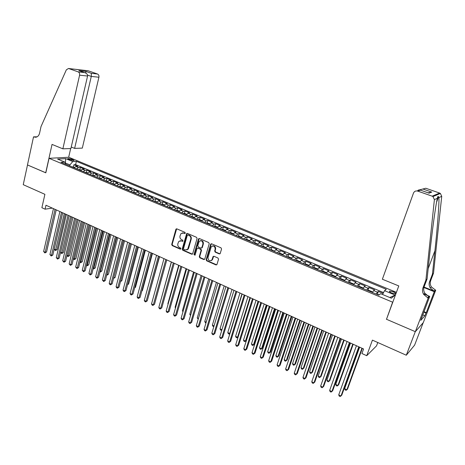 <?xml version="1.0" encoding="UTF-8"?>
<svg xmlns="http://www.w3.org/2000/svg" width="465" height="465" viewBox="0 0 465 465"><rect width="100%" height="100%" fill="white"/><g stroke="black" fill="none" stroke-linecap="round" stroke-linejoin="round"><path stroke-width="0.7" d="M185.291 233.151L184.925 232.326L176.857 228.861L175.869 229.379L171.707 244.445L172.224 245.601L180.211 249.135L180.908 248.781L180.542 247.967L179.502 247.508C178.083 246.7 177.525 245.456 177.833 243.77L178.822 241.376L181.356 240.893L182.96 241.23L182.728 240.167L181.681 239.713C180.257 238.911 179.699 237.667 180.007 235.97L181.042 233.517L183.547 233.058L184.593 233.511L185.291 233.151M393.297 291.788L389.647 291.067C389.007 291.462 389.711 292.125 391.751 293.055L395.413 293.781C396.046 293.38 395.343 292.718 393.297 291.788M219.218 253.884L220.183 253.576L221.555 249.037L221.009 247.833L211.639 243.805L210.726 244.061L206.14 259.633L206.675 260.824L215.958 264.922L216.917 264.608L218.538 259.226L217.992 258.029L213.993 256.279L213.057 256.564L211.941 259.941C209.57 261.493 208.256 260.685 207.994 257.511L211.261 246.752C213.644 245.288 214.946 246.125 215.167 249.257L214.673 250.943L215.214 252.14L219.218 253.884L219.968 253.809M386.613 318.978L392.629 302.18L49.052 158.309L45.814 172.835L27.499 164.965L23.25 184.681L44.896 194.318L41.891 207.721L45.082 209.174L45.971 205.239L363.578 348.965L361.927 353.516L366.722 355.702L376.557 345.832L377.778 342.519M386.351 319.217L415.286 331.655L406.3 355.219L372.419 340.13L366.722 355.702M197.084 238.504L196.55 237.324L187.465 233.418L186.663 233.575L182.21 249.077L182.733 250.246L191.731 254.221L192.591 254.012L197.084 238.504M199.462 238.574L208.686 242.538L209.227 243.73L204.774 259.028L203.751 259.534L199.828 257.796L199.293 256.61L201.072 250.443L200.543 249.257L197.945 248.124L197.073 248.339L195.091 255.041L194.01 254.564L198.439 239.091L199.462 238.574M423.214 322.675L414.611 345.123L406.3 355.219M383.108 293.398L378.382 291.433L377.324 294.351M376.173 294.043L377.435 292.148L373.657 290.573L374.61 289.864L368.989 287.527L367.96 290.41M366.728 290.09L368.007 288.219L364.269 286.661L365.257 285.975L359.695 283.662L358.689 286.516M357.376 286.184L358.684 284.336L354.981 282.79L356.01 282.127L350.505 279.837L349.517 282.656M348.128 282.319L349.453 280.488L345.791 278.965L346.855 278.32L341.409 276.053L340.444 278.843M338.973 278.494L340.322 276.687L336.701 275.175L337.793 274.548L332.405 272.304L331.464 275.071M329.918 274.705L331.289 272.92L327.703 271.426L328.831 270.822L323.495 268.601L322.576 271.333M320.955 270.961L322.35 269.194L318.798 267.718L319.961 267.131L314.683 264.934L313.776 267.637M312.091 267.253L313.503 265.509L309.986 264.044L311.178 263.475L305.953 261.301L305.075 263.981M303.314 263.585L304.744 261.859L301.268 260.412L302.488 259.859L297.321 257.709L296.455 260.365M294.63 259.952L296.077 258.249L292.636 256.82L293.892 256.285L288.771 254.157L287.922 256.785M286.033 256.36L287.504 254.675L284.098 253.256L285.376 252.745L280.308 250.635L279.482 253.239M277.524 252.803L279.012 251.141L275.64 249.734L276.948 249.234L271.932 247.148L271.124 249.728M269.101 249.287L270.607 247.636L267.27 246.247L268.607 245.764L263.643 243.701L262.847 246.258M260.766 245.799L262.289 244.172L258.982 242.794L260.348 242.329L255.43 240.283L254.651 242.817M252.512 242.352L254.053 240.742L250.78 239.376L252.169 238.929L247.304 236.906L246.543 239.417M244.346 238.934L245.898 237.342L242.66 235.993L244.079 235.563L239.26 233.558L238.51 236.046M236.255 235.552L237.824 233.982L234.622 232.645L236.063 232.227L231.291 230.245L230.553 232.709M228.245 232.204L229.832 230.652L226.658 229.326L228.123 228.925L223.398 226.961L222.677 229.408M220.317 228.89L221.915 227.35L218.777 226.042L220.265 225.653L215.586 223.712L214.882 226.135M212.464 225.606L214.08 224.089L210.965 222.787L212.482 222.415L207.849 220.491L207.157 222.898M204.687 222.357L206.321 220.852L203.234 219.567L204.774 219.213L200.188 217.3L199.508 219.689M196.991 219.137L198.636 217.649L195.579 216.376L197.143 216.033L192.597 214.144L191.929 216.516M189.365 215.952L191.022 214.481L188 213.22L189.581 212.889L185.082 211.017L184.425 213.371M181.815 212.796L183.483 211.337L180.49 210.093L182.094 209.773L177.636 207.919L176.991 210.256M174.334 209.669L176.02 208.227L173.05 206.995L174.677 206.693L170.26 204.856L169.632 207.169M166.923 206.57L168.621 205.146L165.685 203.92L167.33 203.635L162.953 201.816L162.337 204.112M159.588 203.507L161.297 202.095L158.385 200.88L160.053 200.607L155.717 198.805L155.112 201.083M152.317 200.467L154.037 199.072L151.154 197.869L152.845 197.608L148.55 195.823L147.951 198.084M145.115 197.456L146.853 196.073L143.993 194.887L145.702 194.637L141.447 192.865L140.86 195.114M137.983 194.475L139.727 193.109L136.896 191.929L138.622 191.69L134.408 189.941L133.833 192.173L132.118 192.022M130.915 191.522L132.67 190.168L129.869 188.999L131.612 188.773L127.439 187.04L126.869 189.267M123.917 188.592L125.684 187.256L122.905 186.099L124.666 185.884L120.528 184.163L119.97 186.384M116.977 185.692L118.755 184.373L116.006 183.222L117.784 183.024L113.687 181.315L113.135 183.53M110.106 182.821L111.896 181.513L109.165 180.374L110.961 180.182L106.903 178.496L106.357 180.699M103.294 179.972L105.096 178.676L102.393 177.554L104.207 177.374L100.178 175.7L99.644 177.892M96.546 177.153L98.353 175.869L95.674 174.753L97.505 174.584L93.517 172.928L92.988 175.113M89.855 174.358L91.675 173.09L89.024 171.98L90.867 171.823L86.914 170.178L86.397 172.364M83.229 171.585L85.06 170.33L82.427 169.237L84.293 169.091L80.375 167.458L78.504 167.598L76.661 168.842M79.864 169.632L80.375 167.458M68.634 159.326L74.08 160.559L71.843 159.146L67.814 158.501L68.634 159.326M396.424 292.346L68.773 157.251L49.052 158.309M382.532 294.49L384.543 290.672L386.293 289.311L76.382 161.332L72.773 161.558L69.953 164.872L69.709 165.935M384.543 290.672L395.128 295.054L391.396 298.187L380.643 293.7L378.795 295.136L60.996 162.291L64.769 162.058L57.602 159.071L65.675 158.617L72.773 161.558M383.544 292.572L75.609 164.645L73.889 164.761L77.771 166.377L75.894 166.511L74.051 167.749M85.06 170.33L86.914 170.178M91.675 173.09L93.517 172.928M98.353 175.869L100.178 175.7M105.096 178.676L106.903 178.496M111.896 181.513L113.687 181.315M118.755 184.373L120.528 184.163M125.684 187.256L127.439 187.04M132.67 190.168L134.408 189.941M139.727 193.109L141.447 192.865M146.853 196.073L148.55 195.823M154.037 199.072L155.717 198.805M161.297 202.095L162.953 201.816M168.621 205.146L170.26 204.856M176.02 208.227L177.636 207.919M183.483 211.337L185.082 211.017M191.022 214.481L192.597 214.144M198.636 217.649L200.188 217.3M206.321 220.852L207.849 220.491M214.08 224.089L215.586 223.712M221.915 227.35L223.398 226.961M229.832 230.652L231.291 230.245M237.824 233.982L239.26 233.558M245.898 237.342L247.304 236.906M254.053 240.742L255.43 240.283M262.289 244.172L263.643 243.701M270.607 247.636L271.932 247.148M279.012 251.141L280.308 250.635M287.504 254.675L288.771 254.157M296.077 258.249L297.321 257.709M304.744 261.859L305.953 261.301M313.503 265.509L314.683 264.934M322.35 269.194L323.495 268.601M331.289 272.92L332.405 272.304M340.322 276.687L341.409 276.053M349.453 280.488L350.505 279.837M358.684 284.336L359.695 283.662M368.007 288.219L368.989 287.527M377.435 292.148L378.382 291.433M69.953 164.872L65.193 163M65.344 163.337L65.675 158.617M45.082 209.174L52.324 208.117M73.383 166.929L73.889 164.761M75.609 164.645L76.382 161.332M65.78 164.29L64.769 162.058M82.427 169.237L80.596 170.486M89.024 171.98L87.199 173.247M95.674 174.753L93.866 176.032M102.393 177.554L100.585 178.839M109.165 180.374L107.374 181.676M116.006 183.222L114.221 184.541M122.905 186.099L121.133 187.43M129.869 188.999L128.108 190.348M136.896 191.929L135.146 193.289M143.993 194.887L142.255 196.259M151.154 197.869L149.428 199.258M158.385 200.88L156.67 202.287M165.685 203.92L163.982 205.344M173.05 206.995L171.358 208.425M180.49 210.093L178.81 211.54M188 213.22L186.337 214.685M195.579 216.376L193.928 217.858M203.234 219.567L201.601 221.067M210.965 222.787L209.343 224.304M218.777 226.042L217.167 227.577M226.658 229.326L225.066 230.878M234.622 232.645L233.041 234.209M242.66 235.993L241.097 237.58M250.78 239.376L249.234 240.98M258.982 242.794L257.453 244.416M267.27 246.247L265.759 247.886M275.64 249.734L274.147 251.391M284.098 253.256L282.621 254.936M292.636 256.82L291.183 258.511M301.268 260.412L299.832 262.126M309.986 264.044L308.568 265.782M318.798 267.718L317.397 269.473M327.703 271.426L326.32 273.205M336.701 275.175L335.341 276.971M345.791 278.965L344.455 280.784M354.981 282.79L353.662 284.632M364.269 286.661L362.973 288.527M373.657 290.573L372.384 292.456M395.128 295.054L389.827 297.53M185.128 233.424L182.303 232.884M180.077 240.719L182.943 241.254M176.654 228.809L172.166 244.317L172.684 245.474L180.763 249.031M187.232 233.36L182.664 248.944L183.181 250.112L192.452 254.146M187.976 234.965L187.273 235.331L183.53 248.624L183.896 249.443L185 249.932L187.668 249.333L190.778 239.213C191.092 237.505 190.528 236.249 189.086 235.447L187.976 234.965L188.424 234.848L187.883 234.935M186.808 249.967L188.116 249.199L188.645 248.188L188.197 248.316M188.424 234.848L189.534 235.325C190.976 236.133 191.539 237.388 191.225 239.091L188.645 248.188M197.666 248.06L200.979 249.124L201.514 250.31L199.735 256.471L200.264 257.656L204.495 259.453M199.2 238.51L194.457 254.425L194.945 255.291M202.926 244.015C202.775 241.015 201.531 240.143 199.189 241.399L197.753 245.758L198.282 246.938L200.886 248.072L201.769 247.845L202.926 244.015L203.368 243.887C203.49 241.504 202.502 240.44 200.392 240.69M201.601 248.002L202.205 247.711L202.345 247.432L201.903 247.56M203.368 243.887L202.345 247.432M212.54 245.909C214.696 245.625 215.719 246.694 215.591 249.118L215.097 250.809L215.638 252.001L219.643 253.739M211.116 260.691L212.371 259.796L212.627 259.214L212.203 259.36M213.673 256.215L212.627 259.214M211.348 243.741L206.576 259.487L207.111 260.673L216.725 264.841M74.394 167.348L71.424 166.65M62.688 212.807L54.236 249.159L55.788 249.903L57.085 249.612L65.396 214.028M57.085 249.612L55.486 250.554L64.269 213.522M55.486 250.554L54.236 249.159M55.05 209.349L45.204 252.28L43.634 251.519L53.446 208.622M56.224 209.878L46.552 251.978L45.204 252.28L44.913 252.948L43.634 251.519M46.552 251.978L44.913 252.948M71.244 147.021L74.633 148.393L82.317 148.108L98.917 77.225L91.285 76.417L87.565 75.115M74.633 148.393L91.285 76.417L91.39 73.331L97.487 74.011L88.362 70.837L68.471 68.495L66.338 69.843L41.019 126.573L39.595 133.124C38.961 135.553 37.653 136.937 35.671 137.262L33.521 136.855L27.47 164.947L45.826 172.782M45.715 172.794L52.039 144.412L62.862 148.829L79.585 75.191C79.823 73.563 79.329 72.447 78.108 71.848L68.756 68.564M33.521 136.855L37.107 136.803M68.669 157.257L70.674 148.538M62.862 148.829L70.901 148.533L87.577 76.028L79.585 75.191M87.914 70.744L88.362 70.837M97.487 74.011C98.673 74.586 99.15 75.661 98.917 77.225M78.108 71.848L84.729 72.621C86.775 73.371 87.722 74.51 87.577 76.028M84.531 72.569L79.643 70.837M78.876 70.587L85.781 71.377L85.891 73.11M382.37 279.238L413.49 193.074C414.35 191.278 415.768 190.621 417.739 191.103L432.159 196.166L439.599 193.056L440.384 193.452L441.733 196.34L433.52 273.164L430.666 280.68C429.916 282.807 430.154 284.882 431.375 286.911L435.699 290.247L423.319 322.559L415.338 331.679L386.502 319.281L398.784 285.934L382.37 279.238M433.52 273.164L432.438 274.147L434.938 250.705C437.385 228.193 439.28 203.135 438.914 197.602L438.6 196.753C438.001 196.079 437.594 196.59 437.379 198.282C435.728 204.67 432.049 231.518 429.643 254.791L427.085 278.994L424.132 286.795C423.359 289.003 423.609 291.16 424.876 293.27L428.788 296.531L427.631 297.71L428.207 297.943L415.338 331.679M427.085 278.994L425.911 280.058L422.941 287.911C422.168 290.131 422.418 292.305 423.696 294.432L427.631 297.71M424.034 287.068L434.083 291.119L430.282 287.98C429.055 285.94 428.817 283.848 429.567 281.709L432.438 274.147M419.552 189.883L425.783 188.249L439.599 193.056M437.379 198.282L434.397 199.613L425.911 280.058M423.9 311.66L426.266 312.643L425.934 313.009L423.731 312.091M421.691 317.426L420.779 320.35L424.871 315.793L425.934 313.009M421.865 317.502L429.73 296.379L428.207 297.943M435.699 290.247L434.287 291.7L423.906 287.51M426.266 312.643L434.287 291.7M423.319 293.77L429.73 296.379M434.397 199.613L432.979 196.585L432.159 196.166M424.871 315.793L422.668 314.869M423.266 189.139L431.758 192.103L428.085 192.812M431.758 192.103L429.038 193.167L428.48 192.952M429.038 193.167L420.284 190.08C419.203 189.639 418.227 189.941 417.355 190.993M80.939 170.08L77.928 169.37M60.595 252.21L62.019 252.896L63.304 252.594L71.738 216.899M63.304 252.594L61.711 253.547L70.628 216.399M61.711 253.547L60.566 252.332M87.542 172.841L84.491 172.114M67.03 255.302L68.309 255.919L69.581 255.611L78.137 219.8M69.581 255.611L67.989 256.57L77.039 219.3M67.989 256.57L66.966 255.57M94.203 175.619L91.111 174.881M73.517 258.418L74.65 258.964L75.917 258.645L84.595 222.718M75.917 258.645L74.319 259.615L83.508 222.229M74.319 259.615L73.418 258.836M100.928 178.426L97.79 177.671M80.067 261.568L81.05 262.039L82.305 261.714L91.111 225.665M82.305 261.714L80.707 262.69L90.036 225.182M80.707 262.69L79.928 262.138M61.508 212.273L51.516 255.349L49.929 254.576L59.886 211.54M62.67 212.796L52.847 255.035L51.516 255.349L51.214 256.012L49.929 254.576M52.847 255.035L51.214 256.012M68.024 215.219L57.881 258.441L56.282 257.662L66.39 214.481M69.175 215.737L59.206 258.116L57.881 258.441L57.567 259.098L56.282 257.662M59.206 258.116L57.567 259.098M74.598 218.195L64.304 261.557L62.694 260.778L72.947 217.446M75.731 218.707L65.617 261.231L64.304 261.557L63.978 262.219L62.694 260.778M65.617 261.231L63.978 262.219M81.23 221.195L70.785 264.707L69.157 263.917L79.567 220.445M82.357 221.706L72.087 264.364L70.785 264.707L70.448 265.364L69.157 263.917M72.087 264.364L70.448 265.364M107.711 181.263L104.526 180.49M86.676 264.742L87.501 265.143L88.745 264.806L97.685 228.641M88.745 264.806L87.147 265.788L96.621 228.164M87.147 265.788L86.496 265.469M87.926 224.229L77.318 267.881L75.679 267.084L86.246 223.467M89.036 224.729L78.614 267.532L77.318 267.881L76.975 268.538L75.679 267.084M78.614 267.532L76.975 268.538M114.559 184.123L111.333 183.332M93.343 267.945L94.017 268.27L95.249 267.927L104.311 231.64M95.249 267.927L93.651 268.915L103.265 231.169M93.651 268.915L93.163 268.683M94.686 227.286L83.915 271.089L82.264 270.281L92.988 226.519M95.778 227.78L85.2 270.729L83.915 271.089L83.561 271.74L82.264 270.281M85.2 270.729L83.561 271.74M121.47 187.011L118.197 186.203M100.074 271.182L101.806 271.072L111.007 234.668M101.806 271.072L100.208 272.072L109.972 234.203M100.208 272.072L99.888 271.915M101.504 230.373L90.576 274.321L88.908 273.507L99.795 229.594M102.585 230.861L91.849 273.955L90.576 274.321L90.204 274.972L88.908 273.507M91.849 273.955L90.204 274.972M128.445 189.923L125.126 189.098M106.863 274.443L108.426 274.245L117.755 237.725M108.426 274.245L106.828 275.257L116.738 237.266M108.386 233.482L97.295 277.582L95.61 276.768L106.659 232.703M109.449 233.965L98.557 277.204L97.295 277.582L96.912 278.239L95.61 276.768M98.557 277.204L96.912 278.239M135.484 192.859L133.833 192.173M113.722 277.739L115.099 277.454L124.568 240.806M113.553 278.39L123.568 240.353M115.099 277.454L113.536 278.459M115.332 236.627L104.073 280.877L102.376 280.052L113.594 235.842M116.384 237.104L105.323 280.488L104.073 280.877L103.683 281.528L102.376 280.052M105.323 280.488L103.683 281.528M142.586 195.829L139.175 194.975M130.456 243.474L120.65 281.069L121.842 280.686L131.444 243.922M121.842 280.686L120.487 281.627M122.347 239.801L110.914 284.202L109.199 283.365L120.586 239.004M123.382 240.271L112.152 283.801L110.914 284.202L110.513 284.847L109.827 284.516L109.199 283.365M112.152 283.801L110.513 284.847M149.759 198.822L146.301 197.951M127.654 284.278L128.636 283.946L138.384 247.06M128.636 283.946L127.515 284.818M129.427 243.003L117.819 287.556L116.087 286.713L127.648 242.201M130.444 243.468L119.046 287.149L117.819 287.556L117.407 288.201L116.715 287.864L116.087 286.713M119.046 287.149L117.407 288.201M157.001 201.851L153.491 200.956M134.745 287.498L135.495 287.242L145.388 250.228M135.495 287.242L134.635 287.905M136.571 246.241L124.794 290.945L123.045 290.09L134.774 245.427M137.57 246.694L126.009 290.52L124.794 290.945L124.364 291.584L123.667 291.247L123.045 290.09M126.009 290.52L124.364 291.584M164.308 204.902L162.448 204.123L160.751 203.99M141.906 290.747L142.418 290.561L152.456 253.425M142.418 290.561L141.831 291.014M143.784 249.502L131.828 294.362L130.06 293.502L141.97 248.682M144.766 249.949L133.031 293.927L131.828 294.362L131.386 295.002L130.682 294.659L130.06 293.502M133.031 293.927L131.386 295.002M171.69 207.983L169.766 207.181L168.074 207.053M149.137 294.014L159.588 256.657M149.405 293.915L149.096 294.147M151.067 252.797L138.93 297.809L137.146 296.943L149.236 251.972M152.032 253.239L140.116 297.368L138.471 298.449L137.762 298.1L137.146 296.943M140.116 297.368L138.471 298.449M179.141 211.093L177.159 210.267L175.474 210.145M156.455 297.298L166.784 259.912M158.42 256.128L146.097 301.291L144.301 300.419L156.571 255.291M159.367 256.558L147.271 300.838L145.626 301.93L144.911 301.576L144.301 300.419M147.271 300.838L145.626 301.93M186.663 214.237L184.628 213.389L182.943 213.266M171.335 261.969L160.785 300.355M165.842 259.482L153.334 304.808L151.52 303.924L163.976 258.639M166.772 259.906L154.496 304.343L152.851 305.441L152.125 305.087L151.52 303.924M154.496 304.343L152.851 305.441M194.254 217.411L192.161 216.533L190.487 216.423M178.67 265.288L167.848 303.75L168.173 303.907M168.086 304.215L167.848 303.75M173.335 262.876L160.64 308.353L158.803 307.464L171.451 262.028M174.253 263.289L161.785 307.877L160.14 308.987L159.408 308.632L158.803 307.464M161.785 307.877L160.14 308.987M201.926 220.613L199.77 219.713L198.102 219.602M186.076 268.642L175.09 307.231L175.631 307.487M175.485 308.004L175.09 307.231M180.902 266.3L168.016 311.939L166.162 311.038L179.002 265.439M181.798 266.707L169.15 311.451L167.505 312.567L166.766 312.207L166.162 311.038M169.15 311.451L167.505 312.567M209.669 223.845L207.454 222.921L205.792 222.816M193.55 272.025L182.408 310.742L183.164 311.108M182.954 311.829L182.408 310.742M188.546 269.758L175.462 315.555L173.59 314.648L186.628 268.892M189.424 270.159L176.578 315.055L174.939 316.183L174.189 315.816L173.59 314.648M176.578 315.055L174.939 316.183M217.486 227.112L215.208 226.159L213.551 226.066M201.101 275.443L189.79 314.294L190.766 314.759M190.54 315.532L189.79 314.294M196.259 273.251L182.978 319.205L181.094 318.293L194.324 272.374M197.119 273.641L184.082 318.694L182.437 319.833L181.687 319.461L181.094 318.293M184.082 318.694L182.437 319.833M225.386 230.407L223.043 229.431L221.392 229.338M208.721 278.89L197.241 317.874L198.445 318.449M198.218 319.223L197.241 317.874M204.054 276.78L190.569 322.896L188.662 321.966L202.101 275.89M204.896 277.157L191.656 322.367L190.016 323.512L189.255 323.146L188.662 321.966M191.656 322.367L190.016 323.512M233.343 233.761L230.954 232.738L229.309 232.651M216.417 282.371L204.769 321.489L206.198 322.175M205.966 322.948L205.332 322.646L204.769 321.489M211.924 280.337L198.235 326.616L196.311 325.68L209.948 279.448M212.743 280.709L199.305 326.081L197.666 327.238L196.898 326.86L196.311 325.68M199.305 326.081L197.666 327.238M241.364 237.179L238.946 236.075L237.307 235.993M224.188 285.888L212.366 325.14L214.028 325.936M213.83 326.593L212.924 326.296L212.366 325.14M219.875 283.935L205.972 330.377L204.03 329.435L217.882 283.034M220.677 284.301L207.03 329.825L205.391 330.993L204.617 330.615L204.03 329.435M207.03 329.825L205.391 330.993M249.467 240.626L247.014 239.44L245.381 239.37M232.029 289.439L220.032 328.825L221.939 329.737M221.828 330.086L221.363 330.353L220.59 329.987L220.032 328.825M221.921 329.795L221.363 330.353M227.902 287.568L213.79 334.172L211.831 333.219L225.891 286.655M228.681 287.922L214.83 333.608L213.191 334.788L212.406 334.405L211.831 333.219M214.83 333.608L213.191 334.788M257.651 244.102L255.163 242.846L253.541 242.777M239.952 293.02L227.774 332.545L229.722 333.481L241.945 293.927M229.937 333.521L229.111 334.085L228.332 333.707L227.774 332.545M229.111 334.085L230.001 333.324M236.011 291.241L221.683 338.009L219.701 337.044L233.976 290.317M236.772 291.584L222.706 337.433L221.073 338.619L220.276 338.235L219.701 337.044M222.706 337.433L221.073 338.619M265.928 247.613L263.399 246.287L261.778 246.223M247.955 296.641L235.592 336.3L237.563 337.247L249.967 297.554M238.138 336.986L236.929 337.846L236.144 337.468L235.592 336.3M236.929 337.846L238.167 336.893M244.206 294.95L229.658 341.88L227.658 340.909L242.149 294.014M244.939 295.281L230.663 341.293L229.024 342.484L228.228 342.101L227.658 340.909M230.663 341.293L229.024 342.484M274.292 251.158L271.711 249.757L270.101 249.705M256.035 300.297L243.491 340.095L245.474 341.048L258.069 301.221M244.828 341.647L246.421 340.473L244.828 341.647L244.038 341.264L243.491 340.095M252.483 298.693L237.708 345.791L235.691 344.809L250.403 297.751M253.193 299.012L238.696 345.187L237.063 346.396L236.255 346.001L235.691 344.809M238.696 345.187L237.063 346.396M282.737 254.733L282.65 254.326L280.11 253.268L278.512 253.216M264.196 303.994L251.46 343.926L253.466 344.891L254.396 344.298L266.904 305.22M254.396 344.298L252.809 345.483L253.466 344.891L266.247 304.924M252.809 345.483L252.007 345.1L251.46 343.926M260.842 302.477L245.84 349.744L243.8 348.75L258.743 301.523M261.533 302.785L246.816 349.122L245.177 350.343L244.363 349.947L243.8 348.75M246.816 349.122L245.177 350.343M291.282 258.348L291.16 257.877L288.596 256.808L287.004 256.767M272.438 307.72L259.517 347.797L261.539 348.767L262.452 348.163L275.146 308.946M262.452 348.163L260.859 349.36L261.539 348.767L274.513 308.661M260.859 349.36L260.051 348.971L259.517 347.797M269.287 306.296L254.059 353.731L251.995 352.732L267.166 305.336M269.956 306.598L255.012 353.104L253.379 354.33L252.553 353.929L251.995 352.732M255.012 353.104L253.379 354.33M299.908 261.993L299.762 261.469L297.17 260.388L295.583 260.354M280.761 311.492L267.642 351.703L269.688 352.685L270.584 352.069L283.47 312.713M270.584 352.069L268.997 353.272L269.688 352.685L282.86 312.439M268.997 353.272L268.177 352.877L267.642 351.703M277.82 310.161L262.353 357.765L260.272 356.754L275.681 309.19M278.465 310.451L263.289 357.12L261.656 358.358L260.824 357.951L260.272 356.754M263.289 357.12L261.656 358.358M308.632 265.672L308.446 265.102L305.831 264.01L304.255 263.981M289.172 315.293L275.855 355.649L277.925 356.643L278.797 356.01L291.875 316.52M278.797 356.01L277.21 357.225L277.925 356.643L291.288 316.252M277.21 357.225L276.384 356.829L275.855 355.649M286.446 314.061L270.74 361.84L268.636 360.817L284.278 313.084M287.062 314.34L271.653 361.177L270.026 362.427L269.183 362.014L268.636 360.817M271.653 361.177L270.026 362.427M317.444 269.392L317.229 268.764L314.584 267.666L313.015 267.642M297.67 319.141L284.15 359.637L286.237 360.637L287.097 359.991L300.367 320.362M287.097 359.991L285.51 361.218L286.237 360.637L299.803 320.106M285.51 361.218L284.679 360.817L284.15 359.637M295.159 318.002L279.209 365.949L277.082 364.92L292.973 317.014M295.752 318.275L280.104 365.275L278.477 366.536L277.628 366.124L277.082 364.92M280.104 365.275L278.477 366.536M321.943 271.316L326.349 273.158L326.099 272.473L323.425 271.357L321.867 271.339M306.249 323.024L292.531 363.659L294.636 364.676L295.473 364.014L308.952 324.245M292.531 363.659L293.049 364.845L293.892 365.252L294.636 364.676L308.411 324M303.959 321.989L287.765 370.105L285.615 369.065L301.75 320.99M304.529 322.245L288.643 369.413L287.015 370.686L286.155 370.268L285.615 369.065M335.317 276.966L335.062 276.216L332.365 275.088L330.813 275.082M314.921 326.947L300.995 367.728L303.122 368.751L303.941 368.071L317.618 328.168M300.995 367.728L301.506 368.914L302.36 369.32L303.122 368.751L317.101 327.935M312.858 326.012L296.408 374.308L294.24 373.255L310.626 325.006M313.398 326.261L297.269 373.598L295.641 374.883L294.775 374.459L294.24 373.255M344.443 280.738L344.117 280L341.391 278.861L339.851 278.861M323.681 330.911L309.539 371.837L311.69 372.866L312.492 372.174L326.372 332.132M309.539 371.837L310.05 373.023L310.911 373.436L311.69 372.866L325.884 331.911M321.85 330.08L305.145 378.551L302.953 377.487L319.595 329.063M322.367 330.319L305.982 377.824L304.354 379.12L303.482 378.696L302.953 377.487M353.627 284.574L353.272 283.819L350.517 282.668L348.988 282.679M332.533 334.916L318.176 375.987L320.35 377.028L321.129 376.319L335.224 336.131M318.176 375.987L318.682 377.173L319.548 377.592L320.35 377.028L334.759 335.922M330.941 334.196L313.974 382.84L311.759 381.765L328.656 333.161M331.429 334.416L314.788 382.096L313.166 383.404L312.282 382.974L311.759 381.765M362.892 288.492L362.526 287.684L359.741 286.521L358.219 286.539M358.294 286.51L362.874 288.48M341.473 338.962L326.901 380.178L329.098 381.23L329.854 380.51L344.164 340.182M326.901 380.178L327.401 381.37L328.278 381.794L329.098 381.23L343.722 339.979M340.124 338.351L322.89 387.171L320.652 386.084L337.817 337.311M340.583 338.561L323.687 386.415L322.065 387.734L321.17 387.299L320.652 386.084M372.273 292.415L371.878 291.59L369.059 290.416L367.553 290.439M367.623 290.41L372.256 292.404M350.511 343.054L335.718 384.416L337.933 385.479L338.671 384.741L353.197 344.269M335.718 384.416L336.212 385.607L337.096 386.031L337.933 385.479L352.784 344.083M349.407 342.554L331.905 391.547L329.644 390.449L347.076 341.496M349.837 342.752L332.673 390.774L331.057 392.105L330.156 391.67L329.644 390.449M379.341 294.711L376.981 294.38M359.643 347.186L344.623 388.694L346.867 389.769L347.576 389.013L362.322 348.401M344.623 388.694L345.111 389.891L346.007 390.321L346.867 389.769L361.944 348.227M358.794 346.803L341.014 395.977L338.729 394.866L356.434 345.733M359.195 346.983L341.763 395.186L340.148 396.529L339.235 396.087L338.729 394.866M78.504 167.598L75.894 166.511M71.552 160.384L71.843 159.146M73.04 160.634L73.249 159.728M184.001 232.948L183.547 233.058M182.85 241.225L182.396 241.347M181.809 240.765L181.356 240.893M180.67 249.002L180.211 249.135M172.684 245.474L172.224 245.601M172.166 244.317L171.707 244.445M176.328 229.268L175.869 229.379M185.047 233.395L184.593 233.511M192.179 254.082L191.731 254.221M183.181 250.112L182.733 250.246M182.664 248.944L182.21 249.077M186.913 233.819L186.465 233.936M191.225 239.091L190.778 239.213M189.534 235.325L189.086 235.447M204.187 259.383L203.751 259.534M200.264 257.656L199.828 257.796M199.735 256.471L199.293 256.61M201.514 250.31L201.072 250.443M200.979 249.124L200.543 249.257M198.386 247.99L197.945 248.124M194.457 254.425L194.01 254.564M198.881 238.969L198.439 239.091M215.638 252.001L215.214 252.14M215.097 250.809L214.673 250.943M215.591 249.118L215.167 249.257M213.383 256.645L212.953 256.785M216.382 264.771L215.958 264.922M207.111 260.673L206.675 260.824M206.576 259.487L206.14 259.633M211.034 244.195L210.604 244.323M74.08 167.714L71.534 166.65M85.781 71.377L91.39 73.331M36.805 136.954L33.869 136.995M424.132 286.795L422.941 287.911M429.567 281.709L430.666 280.68M420.418 190.15L417.739 191.103M441.733 196.34L438.914 197.602M434.083 291.119L435.147 290.026M434.938 250.705L428.178 268.625M80.625 170.452L78.033 169.365M87.228 173.207L84.595 172.108M93.889 175.997L91.21 174.875M100.614 178.804L97.888 177.665M107.398 181.641L104.631 180.484M114.251 184.5L111.431 183.326M121.162 187.389L118.296 186.198M128.137 190.307L125.225 189.092M135.175 193.248L132.217 192.016M142.284 196.218L139.273 194.963M149.457 199.218L146.399 197.939M156.699 202.246L153.59 200.944M164.006 205.303L160.844 203.978M171.387 208.384L168.173 207.041M178.839 211.499L175.572 210.133M186.36 214.644L183.041 213.255M193.957 217.818L190.58 216.411M201.63 221.026L198.195 219.59M209.372 224.264L205.879 222.805M217.196 227.53L213.644 226.048M225.089 230.832L221.485 229.326M233.07 234.168L229.402 232.634M241.126 237.534L237.394 235.976M249.263 240.94L245.468 239.353M257.482 244.375L253.628 242.759M265.782 247.845L261.865 246.206M274.17 251.35L270.188 249.682M282.644 254.89L278.593 253.198M291.206 258.47L287.085 256.75M299.855 262.086L295.664 260.336M308.591 265.736L304.337 263.957M317.426 269.427L313.096 267.619M335.352 276.919L330.888 275.053M344.437 280.721L339.927 278.831M353.615 284.557L349.058 282.65M378.841 295.101L377.051 294.351M389.455 291.596L389.647 291.067M67.745 158.792L67.814 158.501M176.566 228.879L176.107 228.989M187.116 233.459L186.663 233.575M188.116 249.199L187.668 249.333M202.205 247.711L201.769 247.845M199.043 238.655L198.602 238.778M212.371 259.796L211.941 259.941M213.482 256.418L213.057 256.564M211.156 243.933L210.726 244.061M68.471 68.495L88.088 70.767M79.073 70.639L84.729 72.621M438.6 196.753L436.571 202.223M430.282 287.98L431.375 286.911M424.876 293.27L423.696 294.432M440.384 193.452L432.979 196.585M420.284 190.08L428.904 193.097"/></g></svg>
